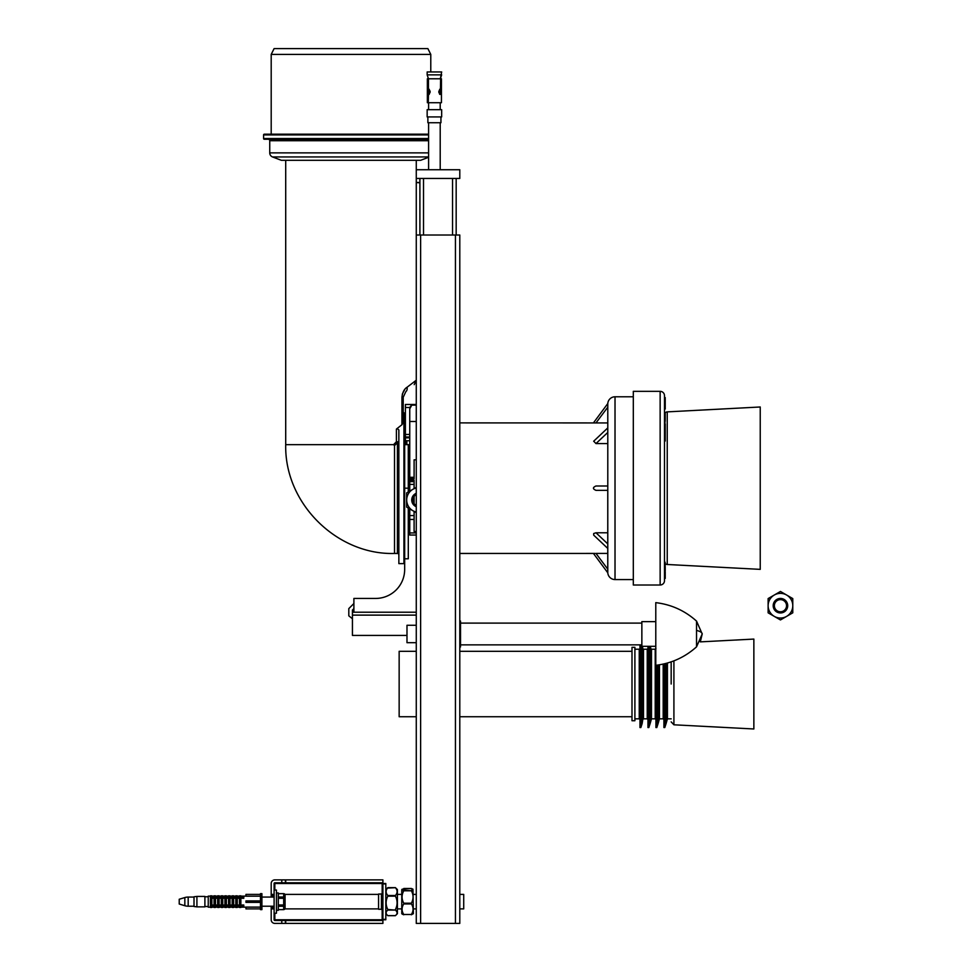 <?xml version="1.0" encoding="UTF-8"?>
<svg xmlns="http://www.w3.org/2000/svg" width="972" height="972" viewBox="0 0 972 972"><rect width="100%" height="100%" fill="white"/><g stroke="black" fill="none" stroke-linecap="round" stroke-linejoin="round"><path stroke-width="1.46" d="M456.172 235.017L456.172 178.447M419.904 178.447L419.904 235.017M459.792 178.447L416.271 178.447L416.271 169.736L459.792 169.736L459.792 178.447M382.178 909.452L382.178 919.767L385.811 919.767L385.811 883.913L382.907 883.913L382.907 919.767L385.811 919.767L382.907 919.767L382.907 923.4L285.707 923.4L285.707 919.767L274.821 919.767L274.821 913.243M271.2 906.208L271.2 919.767L271.2 908.893L274.104 908.893L274.104 919.767L274.821 919.767M274.821 923.4L281.783 923.4L274.821 923.4A3.633 3.633 0 0 1 271.2 919.767M281.783 882.783L285.416 882.783L285.416 879.879L274.821 879.879L281.783 879.879L281.783 882.783L274.821 882.783A0.729 0.729 0 0 0 274.104 883.499L285.707 883.499L285.707 879.879L382.907 879.879L382.907 883.499L385.811 883.499L382.178 883.499L382.178 893.827M402.177 914.093L403.757 914.774L401.764 913.68L401.764 889.599L403.757 890.789L411.375 890.789L403.757 890.34L402.177 889.186L411.375 888.505L412.966 889.186L411.375 890.34M403.757 903.924L411.375 903.924C413.61 907.423 413.61 910.946 411.375 914.494L403.757 914.494C401.521 911.007 401.521 907.471 403.757 903.924L403.757 903.207C401.521 899.1 401.521 894.957 403.757 890.789L403.757 890.34M387.804 915.563L387.804 915.636C385.568 913.802 385.568 911.955 387.804 910.084L395.422 910.084L387.804 909.5C385.568 905.09 385.568 900.643 387.804 896.16L395.422 896.16L395.422 895.504C397.645 892.879 397.645 890.291 395.422 887.715L387.318 888.092L395.325 887.582M395.422 896.16C397.645 900.57 397.645 905.017 395.422 909.5L397.062 912.368M396.418 914.616L395.422 915.636L387.804 915.636L385.811 913.68M395.944 888.129L397.414 889.599L397.414 913.68L395.944 915.15M274.821 879.879A3.633 3.633 0 0 0 271.2 883.499L271.2 897.071M381.449 894.021L381.449 909.257L378.558 909.257L378.558 894.021L381.449 894.021L382.907 892.575M285.707 920.496L382.907 920.496M382.907 882.783L285.707 882.783M271.2 895.832L274.104 895.832L274.104 894.386L271.2 894.386M274.104 883.499L274.104 894.386M274.104 919.767A0.729 0.729 0 0 0 274.821 920.496L281.783 920.496L281.783 923.4L285.416 923.4L285.416 920.496L281.783 920.496M274.104 895.832L274.104 907.447L271.2 907.447L274.104 907.447L274.104 908.893M463.717 908.893L459.792 908.893L463.717 908.893L463.717 894.386L459.792 894.386L463.717 894.386M412.966 889.186L413.367 913.68L411.375 914.774M411.375 903.924L411.375 903.207L403.757 903.207M411.375 890.789C413.61 894.896 413.61 899.027 411.375 903.207M395.422 915.563L395.422 915.636C397.645 913.777 397.645 911.918 395.422 910.084M395.325 915.709L387.889 915.709L395.422 915.636M387.804 896.16L387.804 895.504C385.568 892.928 385.568 890.328 387.804 887.715M655.784 621.643L641.86 621.643L655.784 621.643M655.784 602.64L655.784 665.31C671.312 663.439 684.896 657.291 696.535 646.842L696.535 621.108C684.896 610.671 671.312 604.511 655.784 602.64C671.312 604.511 684.896 610.671 696.535 621.108L702.209 633.975A17.411 4.836 180 0 0 696.535 630.403M460.521 644.278L460.521 623.672L460.521 644.278M460.521 625.275L460.521 635.579M416.271 625.275L406.989 625.275L406.989 642.686L416.271 642.686M655.784 646.307L641.86 646.307L641.86 621.643M408.289 508.064L408.289 558.791L404.668 558.791L404.668 569.422A29.014 29.014 0 0 1 375.654 598.436L353.893 598.436L353.893 612.214M409.747 532.899L408.289 532.899M404.668 558.791L404.668 444.654L409.747 444.654M406.989 635.421L352.435 635.421L352.435 610.039L353.893 608.594M352.435 618.739L348.814 615.847L348.814 608.594L353.893 603.515M408.289 491.941L408.289 444.654M408.289 457.946L409.747 457.946M409.747 467.86L408.289 467.86M409.747 462.065L408.289 462.065M398.86 554.915A1.446 1.446 0 0 0 397.414 553.457L397.414 442.758L394.511 445.601L393.563 444.654L396.406 441.75L397.414 442.758A1.446 1.008 180 0 0 398.86 441.75L396.406 441.75L396.406 429.089L401.946 424.728L403.21 422.541L401.946 424.728L401.946 397.256C402.578 392.238 404.279 388.909 407.061 387.257A5.808 4.581 50 0 1 405.81 391.704C416.952 382.348 416.952 382.348 405.81 391.704L403.21 397.256L403.21 412.736L403.939 412.736L403.939 563.614L398.86 563.614L398.86 429.928L397.414 428.761L396.406 429.089M404.522 416.818L405.397 417.11L403.939 415.652M404.668 559.459A1.446 1.446 0 0 0 403.939 560.71M414.193 384.657L416.271 380.21L407.061 387.257M404.862 389.359L402.457 393.769M402.42 393.927L401.946 397.256L403.21 397.256L403.21 422.541M405.397 414.91L403.939 412.748M264.311 134.197L428.603 134.197L264.311 134.197A0.729 0.729 0 0 0 263.582 134.914L428.603 134.914M428.603 138.546L263.582 138.546A0.729 0.729 0 0 0 264.311 139.275L428.603 139.275M428.603 140.721L269.742 140.721A1.446 1.446 0 0 0 268.296 139.275M428.603 152.883L269.742 152.883A4.35 4.35 0 0 0 272.549 156.954L428.603 156.954M430.778 71.952L430.778 54.408L271.2 54.408L271.2 134.197M430.778 54.408L427.874 48.6L274.104 48.6L271.2 54.408M272.549 156.954L281.358 160.307L420.621 160.307L428.603 157.27M405.397 444.654L405.397 437.837L409.747 437.837M409.747 434.472L405.397 434.472L405.397 437.837M405.397 434.472L405.397 404.474L416.271 404.474L405.397 404.474M410.962 405.81L410.22 406.843M405.397 440.741L409.747 440.741M409.747 508.903L409.747 535.037L416.271 535.037M416.271 405.117L411.8 405.117L409.747 408.823L409.747 491.103M411.8 405.117L414.096 404.474M416.271 531.49L414.096 531.49L414.096 511.418M409.747 484.384L414.096 484.384M414.096 481.65L409.747 481.65M414.096 477.301L409.747 477.301L414.096 477.301M416.271 459.829L414.096 459.829L414.096 478.746L409.747 478.746M409.747 480.192L414.096 480.192L414.096 488.6M414.096 496.413L414.096 503.593M593.455 553.457L607.792 572.8L607.792 403.55A7.254 7.254 0 0 1 615.021 396.783L633.307 396.783M607.792 572.8A7.254 7.254 0 0 0 615.021 579.567L615.021 396.783M593.455 422.893L607.792 403.55L607.767 407.207L595.982 422.929L459.792 422.893M459.792 553.457L595.058 553.433M607.767 553.42L607.767 569.155L595.982 553.42L607.767 553.42L607.767 548.427L593.673 535.122L593.673 533.543L595.982 532.778L607.767 532.778L607.767 490.35L595.982 490.35C592.604 488.904 592.604 487.458 595.982 486L607.767 486L595.982 486M595.982 532.778L607.767 543.895L607.767 546.92L607.767 532.778M607.767 569.155L607.767 572.314L607.767 569.155M633.307 579.567L615.021 579.567M607.767 443.572L595.982 443.572L593.698 441.203M595.982 443.572L607.767 432.455L607.767 427.923L593.673 441.227M607.767 422.929L595.982 422.929M595.982 490.35L607.767 490.35L607.767 489.244M664.496 419.746L665.225 419.746L665.225 417.365L664.496 417.365L664.496 420.426L664.496 419.746L665.225 420.426L664.496 420.426M664.496 552.011L664.496 561.585A2.904 2.904 0 0 0 667.242 564.489L760.238 569.361L760.238 406.989L667.242 411.873L667.242 564.489M664.884 413.307A2.904 2.904 0 0 1 667.242 411.873M664.496 575.06L665.225 575.06L665.225 571.706L664.496 571.743L665.225 570.746L664.496 570.746L664.496 580.661A4.35 4.35 0 0 1 660.146 585.01L633.307 585.01L633.307 391.339L660.146 391.339A4.35 4.35 0 0 1 664.496 395.689L664.496 397.56L665.225 397.56L664.496 397.56M664.496 409.03L664.496 402.432L664.496 403.562L664.496 402.432L665.225 402.432L665.225 409.03L664.496 409.03M664.496 395.689L664.496 580.661M664.496 429.284L665.225 429.284L665.225 431.155L664.496 431.155L664.496 427.583M664.496 568.632L665.225 568.632L665.225 570.2L664.496 570.2M664.496 400.719L665.225 400.719L664.496 400.914L664.496 398.058L665.225 398.058L664.496 398.727M664.496 402.311L664.496 400.974L665.225 400.974L665.225 402.311L664.496 402.311M664.496 400.063L665.225 400.063L664.496 399.601M664.496 567.15L665.225 567.15L665.225 568.559L664.496 567.964M665.225 570.333L664.496 570.746L665.225 570.2M664.496 574.379L664.496 573.006M664.496 417.365L664.496 413.307L665.225 413.307L664.496 413.72M664.496 423.926L665.225 423.926L665.225 426.684L664.496 426.684L665.225 420.487M664.496 437.534L665.225 437.534L665.225 441.033L664.496 441.033L664.496 431.495L665.225 431.495L665.225 433.512L664.496 433.512M664.496 427.024L665.225 427.583M665.225 429.284L665.225 427.024M664.496 564.756L665.225 564.756L664.496 564.987M664.496 565.947L665.225 564.987M664.496 566.239L665.225 565.947M664.496 567.041L665.225 566.239M665.225 400.719L665.225 400.063M664.496 405.02L665.225 405.02M665.225 399.808L665.225 398.727M665.225 564.756L665.225 563.505M665.225 574.379L665.225 573.006M665.225 578.413L664.496 578.413L665.225 578.389L664.496 578.304L665.225 578.279L665.225 575.06M664.496 577.854L665.225 577.854M664.496 577.927L665.225 577.927M664.496 578.182L665.225 578.182M664.496 578.243L665.225 578.243M664.496 415.494L665.225 415.494L665.225 413.72M664.496 415.907L665.225 415.494M665.225 417.365L665.225 415.907M664.496 434.678L665.225 434.678L665.225 433.512M665.225 437.534L665.225 434.678M665.225 430.645L665.225 432.054M664.496 574.476L664.496 575.327M631.994 716.741L459.792 716.741M416.271 716.741L399.152 716.741L399.152 651.313L416.271 651.313M631.994 651.313L459.792 651.313M634.898 720.726L631.994 720.726L631.994 647.328L634.898 647.328L634.898 720.726M647.959 646.307L647.959 727.554L648.822 727.554L648.822 646.307M643.5 718.843L642.784 719.462L642.784 648.591L643.5 649.211L643.5 718.843L647.231 718.843L647.231 649.211L647.959 648.482M643.5 649.211L647.231 649.211M650.766 719.462L650.766 648.591L651.483 649.211L651.483 718.843L650.134 723.557L650.134 646.307M650.134 723.557L648.822 727.554M650.766 648.591L650.414 646.307M642.784 648.591L642.431 646.307M642.152 646.307L642.152 723.557L640.84 727.554L640.84 644.861M642.784 719.462L642.152 723.557M651.483 718.843L655.213 718.843L655.213 649.211L655.93 648.482M651.483 649.211L655.213 649.211M460.521 623.101L641.86 623.101L460.521 623.101L460.521 621.059L460.521 646.89L460.521 644.861L460.521 646.89L460.521 644.861L639.977 644.861L639.977 727.554L640.84 727.554M655.93 665.298L655.93 727.554L656.805 727.554L656.805 665.188M634.898 718.843L639.248 718.843L639.248 649.211L639.977 648.482M634.898 649.211L639.248 649.211M659.453 664.799L659.453 718.843L658.105 723.557L658.105 665.018M658.105 723.557L656.805 727.554M659.453 718.843L663.183 718.843L663.183 664.095M663.912 663.925L663.912 727.554L664.787 727.554L664.787 663.718M667.436 663.026L667.436 718.843L666.087 723.557L666.087 663.39M666.087 723.557L664.787 727.554M667.436 718.843L671.166 718.843M671.166 661.859L671.166 684.021M673.912 660.851L673.912 724.796L753.859 728.976L753.859 639.078L700.314 641.872L702.209 633.975L696.535 621.108M419.904 182.797L416.271 182.505L419.904 182.505M440.936 116.932L440.936 122.727L427.874 122.727L427.874 116.932M438.737 109.678L427.158 109.678L427.158 116.932L441.665 116.932L441.665 109.678L438.737 109.678M427.158 74.856L427.158 71.952L441.665 71.952L440.352 78.781L441.665 74.856L427.158 74.856L428.458 78.781L428.458 89.303L428.288 78.781L427.364 78.781L427.364 102.716L428.288 102.716L428.288 89.303M440.608 102.716L441.446 102.716L441.446 78.781L440.608 78.781L440.608 94.369M439.648 94.369L439.648 89.303M440.45 94.369C438.287 92.741 438.287 91.04 440.45 89.303L440.608 89.303M440.45 89.303L440.608 78.781M428.288 78.781L440.45 78.781M429.235 89.303L429.235 94.369M428.458 89.303C430.681 90.931 430.681 92.619 428.458 94.369L428.288 94.369M428.458 94.369L428.288 102.716M428.458 102.716L440.45 102.716M210.414 896.123L208.239 896.123L208.239 907.155L210.414 907.155M260.46 908.893L245.952 908.893L245.952 907.107L260.46 907.107M239.428 906.706L240.874 906.706L240.874 907.447L239.428 907.447L239.428 906.706M235.795 906.706L237.253 906.706L237.253 907.447L235.795 907.447L235.795 906.706M232.174 906.706L233.62 906.706L233.62 907.447L232.174 907.447L232.174 906.706M228.542 906.706L230 906.706L230 907.447L228.542 907.447L228.542 906.706M224.921 906.706L226.367 906.706L226.367 907.447L224.921 907.447L224.921 906.706M221.288 906.706L222.746 906.706L222.746 907.447L221.288 907.447L221.288 906.706M217.667 906.706L219.113 906.706L219.113 907.447L217.667 907.447L217.667 906.706M214.034 906.706L215.492 906.706L215.492 907.447L214.034 907.447L214.034 906.706M210.414 906.706L211.86 906.706L211.86 907.447L210.414 907.447L210.414 906.706M243.778 906.013L210.414 906.013L210.414 904.993L243.778 904.993L243.778 906.013M261.918 901.639L261.918 909.622L260.46 909.622L260.46 893.657L261.918 893.657L261.918 901.639M194.011 906.499L194.011 896.779L196.915 896.415L196.915 906.864L194.011 906.499M196.915 906.864L204.898 906.864L204.898 896.415L196.915 896.415M260.46 896.172L245.952 896.172L245.952 894.386L260.46 894.386M240.874 896.573L239.428 896.573L239.428 895.832L240.874 895.832L240.874 896.573M237.253 896.573L235.795 896.573L235.795 895.832L237.253 895.832L237.253 896.573M233.62 896.573L232.174 896.573L232.174 895.832L233.62 895.832L233.62 896.573M230 896.573L228.542 896.573L228.542 895.832L230 895.832L230 896.573M226.367 896.573L224.921 896.573L224.921 895.832L226.367 895.832L226.367 896.573M222.746 896.573L221.288 896.573L221.288 895.832L222.746 895.832L222.746 896.573M219.113 896.573L217.667 896.573L217.667 895.832L219.113 895.832L219.113 896.573M215.492 896.573L214.034 896.573L214.034 895.832L215.492 895.832L215.492 896.573M211.86 896.573L210.414 896.573L210.414 895.832L211.86 895.832L211.86 896.573M210.414 897.265L243.778 897.265L243.778 898.286L210.414 898.286L210.414 897.265M260.46 902.368L245.952 902.368L245.952 900.91L260.46 900.91M210.414 903.814L211.86 903.814L211.86 899.465L210.414 899.465L210.414 903.814M214.034 903.814L215.492 903.814L215.492 899.465L214.034 899.465L214.034 903.814M217.667 903.814L219.113 903.814L219.113 899.465L217.667 899.465L217.667 903.814M221.288 903.814L222.746 903.814L222.746 899.465L221.288 899.465L221.288 903.814M224.921 903.814L226.367 903.814L226.367 899.465L224.921 899.465L224.921 903.814M228.542 903.814L230 903.814L230 899.465L228.542 899.465L228.542 903.814M232.174 903.814L233.62 903.814L233.62 899.465L232.174 899.465L232.174 903.814M235.795 903.814L237.253 903.814L237.253 899.465L235.795 899.465L235.795 903.814M239.428 903.814L240.874 903.814L240.874 899.465L239.428 899.465L239.428 903.814M184.838 905.722A11.603 11.603 0 0 0 188.179 906.208L188.179 897.071A11.603 11.603 0 0 0 184.838 897.557L184.838 905.722L179.225 904.033L179.225 899.246L184.838 897.557L179.225 899.246M278.308 904.968L283.678 904.968L283.678 909.622L278.308 909.622L283.678 909.585A1.446 1.446 0 0 0 285.075 908.528L285.075 894.75A1.446 1.446 0 0 0 283.678 893.657L278.308 893.693M278.308 897.022L283.678 897.022L283.678 893.693M283.678 904.968L283.678 898.31L278.308 898.31M276.425 910.339L278.308 910.339L278.308 892.94L276.425 892.94M285.075 908.528L285.075 894.75M283.678 906.256L278.308 906.256M284.128 896.925L283.678 898.31M274.104 913.243L276.425 913.243L276.425 890.036L274.104 890.036M239.428 896.123L237.253 896.123L239.428 896.123M228.542 896.123L226.367 896.123L228.542 896.123M224.921 896.123L222.746 896.123L224.921 896.123M217.667 896.123L215.492 896.123L217.667 896.123M217.667 907.155L215.492 907.155L217.667 907.155M239.428 907.155L237.253 907.155L239.428 907.155M352.435 612.214L416.271 612.214M459.792 615.118L459.792 622.372M780.455 599.627A6.075 6.075 0 0 1 786.53 605.702A6.075 6.075 0 0 1 780.455 611.777A6.075 6.075 0 0 1 774.368 605.702A6.075 6.075 0 0 1 780.455 599.627M780.455 612.955A7.254 7.254 0 0 1 773.19 605.702A7.254 7.254 0 0 1 780.455 598.448A7.254 7.254 0 0 1 787.709 605.702A7.254 7.254 0 0 1 780.455 612.955M768.123 598.582L780.455 591.462L792.775 598.582L792.775 612.822L780.455 619.942L774.283 616.382L768.123 612.822L768.123 598.582M768.123 605.702A12.332 12.332 0 0 1 786.615 595.022A12.332 12.332 0 0 1 786.615 616.382A12.332 12.332 0 0 1 768.123 605.702M416.271 505.428A6.075 6.075 0 0 1 416.271 494.578M416.271 506.728A7.254 7.254 0 0 1 416.271 493.278M416.271 512.669L406.661 507.129L406.661 492.889L416.271 487.337M416.271 512.025A12.332 12.332 0 0 1 416.271 487.98M420.621 235.017L455.443 235.017L455.443 923.4L420.621 923.4L420.621 235.017L416.271 235.017L416.271 923.4L420.621 923.4M455.443 923.4L459.792 923.4L459.792 235.017L455.443 235.017M459.792 621.059L460.521 621.059L460.376 647.036L460.521 621.059L460.376 647.036L459.792 621.059M452.539 178.447L452.539 235.017M423.525 235.017L423.525 178.447M382.907 919.354L385.811 919.354M382.178 919.767L285.707 919.767M285.707 883.499L382.178 883.499M274.821 890.036L274.821 883.499M395.422 895.504L387.804 895.504M395.361 887.643L387.852 887.643M408.289 488.175L404.668 488.175M285.707 160.307L285.707 444.654L393.563 444.654M285.707 444.654C284.419 503.861 337.43 555.17 394.511 553.457L394.511 445.601M405.397 407.523L409.941 407.523M405.397 437.011L409.747 437.011M406.843 440.741L406.843 444.654M409.747 421.496L416.271 421.496M416.271 532.935L409.747 532.935M414.096 519.461L409.747 519.461M409.747 515.573L414.096 515.573M660.146 585.01L660.146 391.339M664.496 428.348L665.225 428.348M664.496 405.907L665.225 405.907M664.496 432.552L665.225 432.552M658.737 719.462L658.737 664.921M666.719 719.462L666.719 663.22M352.435 615.118L416.271 615.118M397.414 894.386L401.764 894.386L397.414 894.386M413.367 894.386L416.271 894.386L413.367 894.386M397.414 908.893L401.764 908.893L397.414 908.893M413.367 908.893L416.271 908.893L413.367 908.893M387.306 888.104L385.811 889.599M381.449 909.257L382.907 910.703M284.93 908.893L378.558 908.893M284.93 894.386L378.558 894.386M411.338 888.493L403.793 888.493M696.535 646.842L702.209 633.975M460.521 644.861L641.86 644.861M416.271 160.307L416.271 169.736M416.271 178.447L416.271 235.017M394.511 553.457L397.414 553.457M263.582 138.546L263.582 134.914M269.742 152.883L269.742 140.721M665.225 562.29L664.496 562.29M647.231 718.843L647.959 719.572M655.213 718.843L655.93 719.572M639.248 718.843L639.977 719.572M663.183 718.843L663.912 719.572M673.912 724.796L671.166 721.892M428.603 122.727L428.603 169.736M428.603 90.323L428.603 93.312M428.603 102.716L428.603 109.678M440.207 122.727L440.207 169.736M440.207 90.165L440.207 93.519M440.207 102.716L440.207 109.678M245.952 907.155L240.874 907.155M235.795 907.155L233.62 907.155M232.174 907.155L230 907.155M228.542 907.155L226.367 907.155M224.921 907.155L222.746 907.155M221.288 907.155L219.113 907.155M214.034 907.155L211.86 907.155M208.239 906.499L204.898 906.499M245.952 896.123L240.874 896.123M235.795 896.123L233.62 896.123M232.174 896.123L230 896.123M221.288 896.123L219.113 896.123M214.034 896.123L211.86 896.123M208.239 896.779L204.898 896.779M274.104 906.208L261.918 906.208M194.011 906.208L188.179 906.208M274.104 897.071L261.918 897.071M194.011 897.071L188.179 897.071M278.308 893.657L283.678 893.657"/></g></svg>

